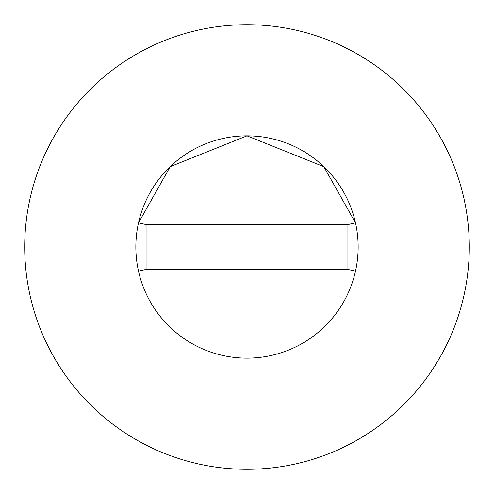<?xml version="1.0" encoding="UTF-8"?>
<svg xmlns="http://www.w3.org/2000/svg" width="494" height="494" viewBox="0 0 494 494"><rect width="100%" height="100%" fill="white"/><g stroke="black" fill="none" stroke-linecap="round" stroke-linejoin="round"><path stroke-width="0.74" d="M358.15 247A111.15 111.15 0 0 0 355.501 222.887L347.035 224.77L146.965 224.77L146.965 269.23L138.499 271.113A111.15 111.15 0 0 0 358.15 247A111.15 111.15 0 0 0 247 135.85A111.15 111.15 0 0 0 135.85 247A111.15 111.15 0 0 0 247 358.15A111.15 111.15 0 0 0 358.15 247M146.965 224.77L138.499 222.887A111.15 111.15 0 0 0 138.499 271.113M355.513 222.887L323.805 166.657L247 135.85L170.195 166.657L138.487 222.887M469.3 247A222.3 222.3 0 0 0 247 24.7A222.3 222.3 0 0 0 24.7 247A222.3 222.3 0 0 0 247 469.3A222.3 222.3 0 0 0 469.3 247M355.501 271.113L347.035 269.23L347.035 224.77M146.965 269.23L347.035 269.23"/></g></svg>
